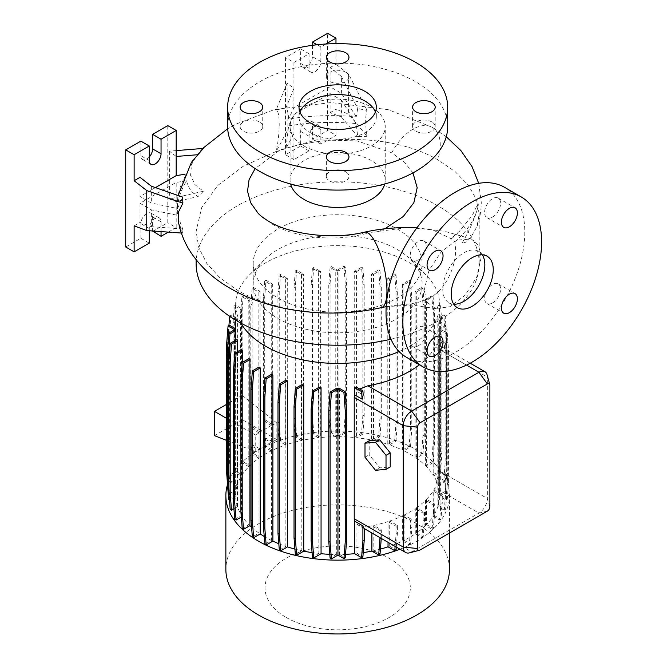 <?xml version="1.0" encoding="UTF-8"?>
<svg xmlns="http://www.w3.org/2000/svg" width="667" height="667" viewBox="0 0 667 667"><rect width="100%" height="100%" fill="white"/><g stroke="black" fill="none" stroke-linecap="round" stroke-linejoin="round"><path stroke-width="0.5" stroke-dasharray="3.33 2.5" d="M424.187 290.27L429.064 270.21L441.321 251.701L456.903 240.087L471.352 238.953L478.606 245.531L481.207 257.354L476.805 276.922L465.132 295.214L449.933 306.753L435.618 308.563L427.322 302.468L424.187 290.27M410.122 227.63L432.625 229.832L451.359 238.844L454.852 241.779L455.628 249.416C455.953 265.691 446.298 288.636 431.232 296.94C416.275 306.145 400.033 303.352 381.115 307.662C331.874 318.951 273.987 311.739 237.577 290.295L219.843 277.739L206.853 263.465L198.816 247.757L196.123 231.366L201.659 207.687L217.826 185.401L243.355 166.166L276.205 151.417C280.223 132.475 280.215 111.406 276.155 109.863L285.91 107.979C287.419 109.421 288.319 113.123 288.619 119.076A153.802 88.794 180 0 1 356.22 116.792L357.72 108.538L367.067 110.397C365.216 116.1 365.216 124.729 367.067 136.301L348.599 114.04L335.976 109.33L335.976 135.318L327.572 130.465L327.572 33.35M406.803 227.597L379.081 231.357L361.597 234.542A38.653 11.431 77.4 0 1 364.482 232.174M482.283 254.827A29.732 17.167 120 0 0 478.681 251.351A29.732 17.167 120 0 0 463.815 252.826A29.732 17.167 120 0 0 444.389 279.023A29.732 17.167 120 0 0 448.949 302.851A29.732 17.167 120 0 0 453.76 304.227M259.421 121.961A11.297 6.52 0 0 0 247.107 120.552A11.297 6.52 0 0 0 240.137 126.58A11.297 6.52 0 0 0 243.438 131.191A11.297 6.52 0 0 0 255.753 132.6A11.297 6.52 0 0 0 262.731 126.58A11.297 6.52 0 0 0 259.421 121.961M345.648 72.178A11.297 6.52 0 0 0 333.342 70.769A11.297 6.52 0 0 0 326.363 76.788A11.297 6.52 0 0 0 329.673 81.407A11.297 6.52 0 0 0 341.988 82.816A11.297 6.52 0 0 0 348.958 76.788A11.297 6.52 0 0 0 345.648 72.178M431.882 121.961A11.297 6.52 0 0 0 419.568 120.552A11.297 6.52 0 0 0 412.59 126.58A11.297 6.52 0 0 0 415.9 131.191A11.297 6.52 0 0 0 428.214 132.6A11.297 6.52 0 0 0 435.192 126.58A11.297 6.52 0 0 0 431.882 121.961M345.648 171.752A11.297 6.52 0 0 0 333.342 170.335A11.297 6.52 0 0 0 326.363 176.363A11.297 6.52 0 0 0 329.673 180.974A11.297 6.52 0 0 0 341.988 182.391A11.297 6.52 0 0 0 348.958 176.363A11.297 6.52 0 0 0 345.648 171.752M492.571 302.935A11.297 6.52 120 0 0 499.958 292.971A11.297 6.52 120 0 0 498.224 283.917A11.297 6.52 120 0 0 492.571 284.476A11.297 6.52 120 0 0 485.192 294.439A11.297 6.52 120 0 0 486.927 303.493A11.297 6.52 120 0 0 492.571 302.935M492.571 217.092A11.297 6.52 120 0 0 499.958 207.137A11.297 6.52 120 0 0 498.224 198.082A11.297 6.52 120 0 0 492.571 198.641A11.297 6.52 120 0 0 485.192 208.596A11.297 6.52 120 0 0 486.927 217.65A11.297 6.52 120 0 0 492.571 217.092M418.234 260.013A11.297 6.52 120 0 0 425.621 250.058A11.297 6.52 120 0 0 423.887 241.004A11.297 6.52 120 0 0 418.234 241.562A11.297 6.52 120 0 0 410.855 251.517A11.297 6.52 120 0 0 412.59 260.572A11.297 6.52 120 0 0 418.234 260.013M418.234 345.848A11.297 6.52 120 0 0 425.621 335.893A11.297 6.52 120 0 0 423.887 326.838A11.297 6.52 120 0 0 418.234 327.397A11.297 6.52 120 0 0 410.855 337.352A11.297 6.52 120 0 0 412.59 346.406A11.297 6.52 120 0 0 418.234 345.848M258.162 213.34L272.328 224.162C295.064 237.485 331.399 241.712 361.597 234.542M412.948 172.895L404.402 162.114L391.671 152.776L357.153 140.895L316.942 139.853L280.207 149.833L255.153 168.593M330.09 93.563L330.09 112.723L341.404 116.95L341.404 100.092L330.09 93.563L293.93 114.441L288.619 125.871L285.968 148.366C336.768 133.433 399.091 137.11 437.56 159.63L455.344 171.828L468.417 185.301L476.471 199.558L479.198 213.974L477.005 226.538L470.91 237.335L466.491 241.879L461.706 243.622C469.61 230.248 474.962 218.234 477.764 207.579C478.339 205.394 478.422 203.977 478.022 203.335L472.336 215.399L459.28 231.457L450.767 238.653M288.619 125.871A153.802 88.794 180 0 1 356.22 123.595L357.72 136.61L367.067 136.301M203.327 148.424L197.424 154.285L191.529 164.549L190.579 175.288L194.914 184.617L203.327 191.262L198.066 196.565C191.771 192.855 187.977 187.594 186.668 180.799A153.802 88.794 0 0 0 177.539 215.333L182.691 228.923L182.866 233.15L178.448 221.936M178.131 195.514L177.822 197.607A153.802 88.794 0 0 1 186.668 173.995L191.396 162.348M177.822 197.607A153.802 88.794 0 0 0 177.539 208.538L182.691 197.107M390.987 339.203A141.537 81.716 0 0 0 479.198 263.507A141.537 81.716 0 0 0 437.744 205.728A141.537 81.716 0 0 0 283.5 188.011A141.537 81.716 0 0 0 196.123 263.507M277.947 318.518A84.442 48.758 0 0 0 369.977 329.089A84.442 48.758 0 0 0 422.111 284.042A84.442 48.758 0 0 0 411.03 259.905A84.442 48.758 0 0 0 397.374 249.566A84.442 48.758 0 0 0 264.29 259.905A84.442 48.758 0 0 0 253.218 284.042A84.442 48.758 0 0 0 277.947 318.518M277.947 297.982A84.442 48.758 0 0 0 369.977 308.546A84.442 48.758 0 0 0 422.111 263.507A84.442 48.758 0 0 0 397.374 229.031A84.442 48.758 0 0 0 305.344 218.459A84.442 48.758 0 0 0 253.218 263.507A84.442 48.758 0 0 0 277.947 297.982M399.083 351.559A102.018 58.896 0 0 0 439.678 304.527A102.018 58.896 0 0 0 426.296 275.371A102.018 58.896 0 0 0 409.796 262.881A102.018 58.896 0 0 0 249.024 275.371A102.018 58.896 0 0 0 235.643 304.527A102.018 58.896 0 0 0 240.862 323.12M449.466 569.41A111.806 64.549 0 0 0 416.717 523.77A111.806 64.549 0 0 0 294.881 509.78A111.806 64.549 0 0 0 225.863 569.41M399.975 549.199A111.806 64.549 0 0 0 449.466 495.606A111.806 64.549 0 0 0 416.717 449.967A111.806 64.549 0 0 0 303.869 434.075A111.806 64.549 0 0 0 227.497 484.609M286.285 617.525A72.661 41.954 0 0 0 389.044 617.525A72.661 41.954 0 0 0 389.044 558.204A72.661 41.954 0 0 0 286.285 558.204A72.661 41.954 0 0 0 286.285 617.525M384.734 183.992A47.574 27.464 0 0 0 385.234 179.99A47.574 27.464 0 0 0 371.302 160.564A47.574 27.464 0 0 0 319.46 154.611A47.574 27.464 0 0 0 290.087 179.99A47.574 27.464 0 0 0 290.595 183.992M386.401 228.006L378.447 231.624M304.019 145.998A47.574 27.464 0 0 0 355.87 151.951A47.574 27.464 0 0 0 385.234 126.58A47.574 27.464 0 0 0 371.302 107.154A47.574 27.464 0 0 0 319.46 101.201A47.574 27.464 0 0 0 290.087 126.58A47.574 27.464 0 0 0 304.019 145.998M447.682 126.58A110.022 63.515 0 0 0 415.458 81.666A110.022 63.515 0 0 0 295.556 67.892A110.022 63.515 0 0 0 227.647 126.58M299.933 112.006A38.653 22.319 0 0 0 299.008 116.867A38.653 22.319 0 0 0 310.33 132.65A38.653 22.319 0 0 0 352.451 137.485A38.653 22.319 0 0 0 376.313 116.867A38.653 22.319 0 0 0 375.388 112.006M312.431 45.331L312.431 56.653A8.329 4.811 -60 0 1 306.545 66.85A8.329 4.811 -60 0 1 302.384 67.267A8.329 4.811 -60 0 1 300.659 63.457L300.659 48.891L285.518 57.629L285.518 154.744L300.659 145.998L300.659 131.432A8.329 4.811 -60 0 1 304.294 123.053A8.329 4.811 -60 0 1 310.705 120.827A8.329 4.811 -60 0 1 312.431 124.637L312.431 139.203L327.572 130.465M325.946 43.997L320.844 46.948L320.844 61.514A8.329 4.811 -60 0 1 314.957 71.711A8.329 4.811 -60 0 1 310.789 72.119A8.329 4.811 -60 0 1 309.071 68.309L309.071 53.744L293.93 62.481L285.518 57.629M149.275 156.995A8.329 4.811 -60 0 1 146.748 159.113A8.329 4.811 -60 0 1 142.588 159.521A8.329 4.811 -60 0 1 140.862 155.711L140.862 141.146M406.345 357.22A98.124 56.653 120 0 0 455.403 352.368A98.124 56.653 120 0 0 519.51 265.9A98.124 56.653 120 0 0 504.469 187.269M415.107 457.262L421.652 453.485L422.97 435.284L422.97 304.102L421.652 287.419L415.107 291.204L415.107 457.262A102.018 58.896 0 0 0 409.796 453.96A102.018 58.896 0 0 0 403.885 450.8L410.48 446.99L409.154 446.231L410.48 428.031L410.48 296.84L409.154 280.165L402.443 284.042A102.018 58.896 180 0 1 403.885 284.742L403.885 450.8M264.232 536.493A102.018 58.896 0 0 0 265.524 537.252A102.018 58.896 0 0 0 271.444 540.412L264.841 544.222M271.444 374.345L271.444 540.412M278.814 543.722A102.018 58.896 0 0 0 285.851 546.348L279.323 550.117M285.851 380.282L285.851 546.348M294.922 549.091A102.018 58.896 0 0 0 301.809 550.75L295.348 554.477M301.809 384.684L301.809 550.75M312.081 552.626A102.018 58.896 0 0 0 318.818 553.493L312.439 557.17M318.818 387.427L318.818 553.493M329.781 554.327A102.018 58.896 0 0 0 336.351 554.502L330.082 558.121M336.351 388.436L336.351 554.502M339.553 388.436L339.553 554.494A102.018 58.896 0 0 0 345.514 554.327M356.928 387.385L356.928 391.412L363.198 395.031M359.78 389.028L356.928 391.412M438.319 339.128L438.319 348.116L446.298 352.726L445.614 343.338L438.319 339.128A102.018 58.896 180 0 1 437.919 340.42L437.919 344.872C437.394 343.705 436.46 344.397 435.117 346.965A102.018 58.896 180 0 1 419.418 364.774M446.298 352.726L444.631 348.741L437.552 344.347L470.21 363.207M438.319 470.952L438.319 505.194L445.614 509.405L446.94 492.73L446.94 475.93L438.319 470.952L438.319 348.116M438.319 505.194A102.018 58.896 0 0 0 439.67 496.365L445.94 499.983L447.257 499.216L448.583 482.541L448.583 351.359L447.257 333.158L440.704 329.373L440.704 495.439L446.673 491.996L445.348 491.229L446.673 473.028L446.673 341.846L445.348 325.163L439.661 328.447A102.018 58.896 180 0 1 439.678 329.54A102.018 58.896 180 0 1 439.67 330.298L439.67 496.365M439.661 328.447L439.661 494.514A102.018 58.896 0 0 0 438.244 485.776L445.131 481.799L443.813 481.04L445.131 462.84L445.131 331.649L443.813 314.974L437.844 318.426A102.018 58.896 180 0 1 438.244 319.71L438.244 485.776M437.844 318.426L437.844 484.484A102.018 58.896 0 0 0 433.767 475.846L440.562 471.919L439.245 471.152L440.562 452.951L440.562 321.769L439.245 305.094L433.058 308.663A102.018 58.896 180 0 1 433.767 309.78L433.767 475.846M433.058 308.663L433.058 474.729A102.018 58.896 0 0 0 426.371 466.525L433.1 462.64L431.782 461.881L433.1 443.68L433.1 312.49L431.782 295.815L425.404 299.5A102.018 58.896 180 0 1 426.371 300.458L426.371 466.525M425.404 299.5L425.404 465.558A102.018 58.896 0 0 0 416.308 458.096L422.97 454.252L421.652 453.485M415.107 291.204A102.018 58.896 180 0 1 416.308 292.029L416.308 458.096M369.201 440.77L369.201 454.786L379.715 467.867L390.228 466.925M364.215 528.381L356.928 524.17L356.928 553.443A102.018 58.896 0 0 0 363.232 552.626M356.928 553.443L362.89 556.895M339.553 554.494L345.239 557.779M251.584 527.213A102.018 58.896 0 0 0 259.013 533.116L252.351 536.968M242.271 362.481L242.271 516.483A102.018 58.896 0 0 0 248.949 524.687L242.221 528.572M242.271 516.483L241.312 517.042M237.477 351.659L237.477 506.728A102.018 58.896 0 0 0 241.562 515.366L234.759 519.293M237.477 506.728L233.925 508.779M235.659 340.187L235.659 496.698A102.018 58.896 0 0 0 237.077 505.436L230.19 509.413M235.659 496.698L229.973 499.983L228.873 486.06M229.415 499.666L229.973 499.983M229.656 316.316L229.706 315.741L237.002 319.96L237.002 486.018A102.018 58.896 0 0 0 235.651 494.847L229.39 491.229L228.064 491.996L234.617 495.773L228.656 499.224M237.002 486.018L229.706 481.807L228.381 463.607L228.381 332.416L228.939 325.429M241.446 476.021L234.375 471.936L233.05 453.735L233.05 322.553L234.375 305.878L241.446 309.963L241.446 476.021A102.018 58.896 0 0 0 237.402 484.726L231.024 481.049L229.706 481.807M248.816 466.658L241.929 462.69L240.604 444.489L240.604 313.298L241.929 296.623L248.816 300.6L248.816 466.658A102.018 58.896 0 0 0 242.154 474.904L235.693 471.177L234.375 471.936M226.747 440.453L255.744 451.809L258.854 449.558L258.854 458.204A102.018 58.896 0 0 0 249.783 465.699L243.247 461.923L241.929 462.69M258.854 458.204L252.143 454.327L251.542 446.073L258.854 449.558M260.055 457.379L260.055 448.741L271.252 442.263L271.252 450.892A102.018 58.896 0 0 0 260.055 457.379L253.46 453.568L252.143 454.327M271.252 450.892L264.707 447.115L264.107 438.861L271.252 442.263M285.618 444.947L279.24 441.271L277.922 423.07L277.922 291.879L279.24 275.204L285.618 278.889L285.618 444.947A102.018 58.896 0 0 0 272.686 450.2L266.025 446.356L264.707 447.115M301.501 440.528L295.314 436.96L293.989 418.759L293.989 287.569L295.314 270.894L301.501 274.471L301.501 440.528A102.018 58.896 0 0 0 287.285 444.389L280.565 440.503L279.24 441.271M318.401 437.769L312.431 434.317L311.105 416.116L311.105 284.934L312.431 268.259L318.401 271.702L318.401 437.769A102.018 58.896 0 0 0 303.435 440.12L296.632 436.193L295.314 436.96M335.768 436.718L330.082 433.433L328.756 415.233L328.756 284.042L330.082 267.367L335.768 270.652L335.768 436.718A102.018 58.896 0 0 0 320.635 437.535L313.748 433.558L312.431 434.317M354.26 437.494L361.564 433.275L362.881 415.074L362.881 283.892L361.564 267.217L354.26 271.427L354.26 437.494A102.018 58.896 0 0 0 338.978 436.71L345.239 433.091L346.565 414.891L346.565 283.708L345.239 267.033L343.922 266.266L337.369 270.052L337.369 436.118L331.399 432.675L330.082 433.433M337.369 436.118L343.922 432.333L345.239 414.132L345.239 282.941L343.922 266.266M345.239 433.091L343.922 432.333M371.577 440.062L378.656 435.976L379.973 417.775L379.973 286.585L378.656 269.91L371.577 273.995L371.577 440.062A102.018 58.896 0 0 0 356.512 437.719L362.881 434.042L361.564 433.275M387.794 444.314L394.681 440.337L396.006 422.136L396.006 290.945L394.681 274.27L387.794 278.247L387.794 444.314A102.018 58.896 0 0 0 373.512 440.462L379.973 436.735L378.656 435.976M402.443 284.042L402.443 450.108A102.018 58.896 0 0 0 389.47 444.872L395.998 441.095L394.681 440.337M402.443 450.108L409.154 446.231M425.404 465.558L431.782 461.881M433.058 474.729L439.245 471.152M437.844 484.484L443.813 481.04M439.661 494.514L445.348 491.229M440.704 495.439L447.257 499.216M395.106 546.39L396.081 534.034L397.407 533.267L397.407 525.463L389.703 521.019L389.703 546.265A102.018 58.896 0 0 0 402.635 541.012L409.296 544.856L410.622 528.181L411.939 527.422L411.939 519.61L404.069 515.066L404.069 540.32A102.018 58.896 0 0 0 415.266 533.842L421.861 537.644L423.186 520.969L424.504 520.21L424.504 512.398L416.466 507.762L416.466 533.008A102.018 58.896 0 0 0 425.546 525.521L432.074 529.29L433.4 512.615L434.717 511.847L434.717 504.044L426.513 499.3L426.513 524.554A102.018 58.896 0 0 0 433.166 516.308L439.628 520.035L440.954 503.36L442.271 502.601L442.271 494.789L433.875 489.937L433.875 515.191A102.018 58.896 0 0 0 437.919 506.486L444.297 510.172L445.614 509.405M433.875 515.191L440.954 519.276L442.271 502.601M439.628 520.035L440.954 519.276M426.513 524.554L433.4 528.522L434.717 511.847M432.074 529.29L433.4 528.522M416.466 533.008L423.186 536.885L424.504 520.21M421.861 537.644L423.186 536.885M404.069 540.32L410.622 544.097L411.939 527.422M409.296 544.856L410.622 544.097M389.703 546.265L396.081 549.95M380.59 538.011L381.332 537.577L381.332 529.765L373.82 525.429L373.82 550.684A102.018 58.896 0 0 0 380.423 549.083M373.82 550.684L380.015 554.252M381.332 529.765L380.015 530.532L371.894 525.838L371.894 532.991M373.82 525.429A102.018 58.896 0 0 0 388.036 521.577L388.036 542.304M397.407 525.463L396.081 526.221L388.036 521.577M389.703 521.019A102.018 58.896 0 0 0 402.635 515.766L402.635 541.012M411.939 519.61L410.622 520.377L402.635 515.766M404.069 515.066A102.018 58.896 0 0 0 415.266 508.587L415.266 533.842M424.504 512.398L423.186 513.165L415.266 508.587M416.466 507.762A102.018 58.896 0 0 0 425.546 500.267L425.546 525.521M434.717 504.044L433.4 504.802L425.546 500.267M426.513 499.3A102.018 58.896 0 0 0 433.166 491.054L433.166 516.308M442.271 494.789L440.954 495.548L433.166 491.054M433.875 489.937A102.018 58.896 0 0 0 435.117 487.777L437.919 476.797L437.919 506.486M487.068 374.737A11.898 6.87 -60 0 1 487.36 377.13L487.36 498.516A11.898 6.87 -60 0 1 478.956 513.09L411.672 551.934A11.898 6.87 -60 0 1 409.446 552.868M356.928 524.17L358.379 525.187L367.834 526.622A102.018 58.896 0 0 0 371.894 525.838M387.794 278.247A102.018 58.896 180 0 1 389.47 278.806L389.47 444.872M371.577 273.995A102.018 58.896 180 0 1 373.512 274.404L373.512 440.462M354.26 271.427A102.018 58.896 180 0 1 356.512 271.661L356.512 437.719M335.768 270.652A102.018 58.896 180 0 1 338.978 270.652L338.978 436.71M318.401 271.702A102.018 58.896 180 0 1 320.635 271.469L320.635 437.535M301.501 274.471A102.018 58.896 180 0 1 303.435 274.062L303.435 440.12M285.618 278.889A102.018 58.896 180 0 1 287.285 278.322L287.285 444.389M271.252 284.834L271.252 425.538L263.382 420.202L263.382 297.732L264.707 281.049L271.252 284.834A102.018 58.896 180 0 1 272.686 284.134L272.686 424.854L276.855 423.02L276.855 439.62L272.686 441.554L272.686 450.2M258.854 292.138L258.854 432.866L250.817 427.414L250.817 304.944L252.143 288.269L258.854 292.138A102.018 58.896 180 0 1 260.055 291.312L260.055 432.024L271.252 425.538M255.744 451.809L255.744 435.201L258.854 432.866M248.816 300.6A102.018 58.896 180 0 1 249.783 299.633L249.783 465.699M241.446 309.963A102.018 58.896 180 0 1 242.154 308.846L242.154 474.904M237.002 319.96A102.018 58.896 180 0 1 237.402 318.659L237.402 484.726M235.643 329.54A102.018 58.896 180 0 1 235.651 328.789L235.651 494.847M237.077 339.37L237.077 505.436M241.562 349.308L241.562 515.366M248.949 358.629L248.949 524.687M259.013 367.058L259.013 533.116M446.94 475.93A11.898 6.87 -60 0 1 445.623 481.232L437.919 476.797M186.668 180.799L176.188 182.416L140.02 203.293L140.02 222.461L151.334 226.688L151.334 209.83L177.539 215.333M140.02 203.293L151.334 209.83M140.02 177.33L140.02 196.498L151.334 203.026L177.539 208.538M151.334 186.168L151.334 203.026M152.635 231.457L167.776 222.72L167.776 125.604M125.721 246.998L140.862 238.261L140.862 223.687A8.329 4.811 -60 0 1 144.497 215.308A8.329 4.811 -60 0 1 150.917 213.081A8.329 4.811 -60 0 1 152.635 216.892L152.635 230.999M168.326 232.116L176.188 227.572L167.776 222.72M149.275 230.757L149.275 228.548A8.329 4.811 -60 0 1 152.91 220.168A8.329 4.811 -60 0 1 159.321 217.934A8.329 4.811 -60 0 1 161.047 221.744L161.047 231.599M149.275 243.113L140.862 238.261M176.188 150.6L169.385 151.142L176.188 156.453M169.385 151.142L169.385 199.041L176.188 201.584L198.066 196.565M176.188 227.572L176.188 182.416M155.436 187.594L140.02 196.498M186.668 173.995L184.659 174.312M134.134 225.863L140.02 222.461M203.327 191.262L169.385 199.041M182.691 228.923L151.334 226.688M181.357 233.041L182.866 233.15M276.205 151.567L285.968 148.549L293.93 133.608L287.127 131.065L276.205 151.417M341.404 93.288L341.404 76.43L330.09 67.592L330.09 86.76L341.404 93.288L356.22 116.792M320.844 46.948L317.058 44.764M367.067 110.397L348.599 74.045L335.976 64.199L335.976 43.647M348.599 74.045L348.599 114.04M293.93 114.441L293.93 159.596L309.071 150.859L309.071 136.293A8.329 4.811 -60 0 1 312.698 127.914A8.329 4.811 -60 0 1 319.118 125.679A8.329 4.811 -60 0 1 320.844 129.49L320.844 144.055L335.976 135.318M320.844 144.055L312.431 139.203M309.071 150.859L300.659 145.998M293.93 159.596L285.518 154.744M309.071 53.744L300.659 48.891M330.09 112.723L335.976 109.33M341.404 100.092L356.22 123.595M330.09 86.76L293.93 107.637L288.619 119.076M293.93 62.481L293.93 107.637M330.09 67.592L335.976 64.199M285.91 107.979L293.93 88.478L287.127 83.167L287.127 131.065M287.127 83.167L276.155 109.863M341.404 116.95L357.72 136.61M341.404 76.43L357.72 108.538M440.562 471.919L441.887 453.718L441.887 322.528L440.562 305.853L433.767 309.78M441.887 453.718L440.562 452.951M441.887 322.528L440.562 321.769M440.562 305.853L439.245 305.094M395.998 441.095L397.324 422.895L397.324 291.712L395.998 275.037L389.47 278.806M397.324 422.895L396.006 422.136M397.324 291.712L396.006 290.945M395.998 275.037L394.681 274.27M410.622 528.181L410.622 520.377M345.239 267.033L338.978 270.652M331.399 432.675L330.082 414.465L328.756 415.233M330.082 414.465L330.082 283.283L328.756 284.042M330.082 283.283L331.399 266.608L330.082 267.367M331.399 266.608L337.369 270.052M346.565 414.891L345.239 414.132M346.565 283.708L345.239 282.941M255.744 435.201L226.747 418.459M276.855 439.62L242.204 419.618L242.204 395.339L276.855 423.02M263.382 420.202L264.707 419.443L264.707 296.965L266.025 280.29L272.686 284.134M264.707 419.443L272.686 424.854M272.686 441.554L265.424 438.094L264.107 438.861M266.025 446.356L265.424 438.094M250.817 427.414L252.143 426.647L252.143 304.177L253.46 287.502L260.055 291.312M252.143 426.647L260.055 432.024M260.055 448.741L252.86 445.314L251.542 446.073M253.46 453.568L252.86 445.314M264.707 296.965L263.382 297.732M266.025 280.29L264.707 281.049M242.204 419.618L214.449 435.643M242.204 395.339L226.747 404.269M252.143 304.177L250.817 304.944M253.46 287.502L252.143 288.269M231.024 481.049L229.706 462.848L229.706 331.657L231.024 314.982L237.402 318.659M229.706 462.848L228.381 463.607M229.706 331.657L228.381 332.416M231.024 314.982L229.706 315.741M433.4 512.615L433.4 504.802M433.1 462.64L434.425 444.439L434.425 313.257L433.1 296.573L426.371 300.458M434.425 444.439L433.1 443.68M434.425 313.257L433.1 312.49M433.1 296.573L431.782 295.815M379.973 436.735L381.299 418.534L381.299 287.352L379.973 270.669L373.512 274.404M381.299 418.534L379.973 417.775M381.299 287.352L379.973 286.585M379.973 270.669L378.656 269.91M313.748 433.558L312.431 415.358L312.431 284.167L313.748 267.492L320.635 271.469M312.431 415.358L311.105 416.116M312.431 284.167L311.105 284.934M313.748 267.492L312.431 268.259M444.297 510.172L445.623 493.488L445.623 481.232M445.623 493.488L446.94 492.73M444.631 348.741L444.297 344.105L437.919 340.42M444.297 344.105L445.614 343.338M229.39 491.229L228.064 473.028L228.064 341.846L229.39 325.171M234.617 495.773L234.617 329.715M227.914 489.895L227.33 481.874M228.064 473.028L226.747 473.795M228.064 341.846L226.747 342.605M396.081 534.034L396.081 526.221M396.306 547.082L397.407 533.267M445.94 499.983L447.257 483.308L447.257 352.118L445.94 333.917L439.67 330.298M446.673 491.996L447.991 473.787L446.673 473.028M447.991 473.787L447.991 342.605L446.673 341.846M447.991 342.605L446.673 325.93L445.348 325.163M445.94 333.917L447.257 333.158M446.673 325.93L440.704 329.373M447.257 483.308L448.583 482.541M447.257 352.118L448.583 351.359M422.97 454.252L424.295 436.043L424.295 304.861L422.97 288.186L416.308 292.029M424.295 436.043L422.97 435.284M424.295 304.861L422.97 304.102M422.97 288.186L421.652 287.419M362.881 434.042L364.207 415.841L364.207 284.651L362.881 267.976L356.512 271.661M364.207 415.841L362.881 415.074M364.207 284.651L362.881 283.892M362.881 267.976L361.564 267.217M296.632 436.193L295.314 417.992L295.314 286.81L296.632 270.135L303.435 274.062M295.314 417.992L293.989 418.759M295.314 286.81L293.989 287.569M296.632 270.135L295.314 270.894M243.247 461.923L241.929 443.722L241.929 312.54L243.247 295.865L249.783 299.633M241.929 443.722L240.604 444.489M241.929 312.54L240.604 313.298M243.247 295.865L241.929 296.623M423.186 520.969L423.186 513.165M445.131 481.799L446.456 463.598L446.456 332.416L445.131 315.741L438.244 319.71M446.456 463.598L445.131 462.84M446.456 332.416L445.131 331.649M445.131 315.741L443.813 314.974M410.48 446.99L411.797 428.789L411.797 297.607L410.48 280.932L403.885 284.742M411.797 428.789L410.48 428.031M411.797 297.607L410.48 296.84M410.48 280.932L409.154 280.165M440.954 503.36L440.954 495.548M280.565 440.503L279.24 422.303L279.24 291.12L280.565 274.445L287.285 278.322M279.24 422.303L277.922 423.07M279.24 291.12L277.922 291.879M280.565 274.445L279.24 275.204M235.693 471.177L234.375 452.976L234.375 321.786L235.693 305.111L242.154 308.846M234.375 452.976L233.05 453.735M234.375 321.786L233.05 322.553M235.693 305.111L234.375 305.878M380.015 537.677L380.015 530.532M381.266 538.402L381.332 537.577M375.504 470.293L379.715 467.867M364.999 457.212L369.201 454.786M454.852 241.779A141.537 81.716 0 0 0 477.764 207.579M391.771 152.835A38.653 22.353 -59.9 0 1 392.571 151.317A38.653 22.353 -59.9 0 1 394.539 147.924A38.653 22.353 -59.9 0 1 396.59 144.797A38.653 22.353 -59.9 0 1 398.758 141.879A38.653 22.353 -59.9 0 1 401.234 138.936A38.653 22.353 -59.9 0 1 403.627 136.418A38.653 22.353 -59.9 0 1 406.286 133.95A38.653 22.353 -59.9 0 1 408.813 131.916A38.653 22.353 -59.9 0 1 432.266 127.339A38.653 22.353 -59.9 0 1 440.27 145.031A38.653 22.353 -59.9 0 1 437.735 159.73M309.071 68.309L300.659 63.457M149.275 160.564L140.862 155.711M487.36 511.139L478.956 513.09L435.117 487.777M420.085 549.983L411.672 551.934L367.834 526.622M466.525 365.099L435.117 346.965M489.886 385.384L487.36 377.13L438.327 348.816M489.886 506.778L487.36 498.516L438.327 470.21M161.047 221.744L152.635 216.892M149.275 228.548L140.862 223.687M320.844 61.514L312.431 56.653M320.844 129.49L312.431 124.637M309.071 136.293L300.659 131.432M451.359 238.844A138.586 80.015 0 0 0 459.28 231.457M471.352 238.953L444.989 231.391L416.867 227.864M478.681 251.351L487.093 256.203M240.137 126.58L240.137 107.154M326.363 76.788L326.363 57.37M412.59 126.58L412.59 107.154M326.363 176.363L326.363 156.937M498.224 283.917L515.041 293.63M498.224 198.082L515.041 207.796M423.887 241.004L440.704 250.709M423.887 326.838L440.704 336.552M446.256 136.752L432.074 127.23L388.311 109.671L331.049 102.543L274.429 109.563L236.035 124.062L227.705 128.739M202.635 148.474L197.424 154.285M479.198 263.507L479.198 213.974M478.723 183.325L481.257 202.268C481.249 210.589 479.831 218.676 477.005 226.538M422.111 284.042L422.111 263.507M411.03 259.905L426.296 275.371M449.466 533.025L449.466 495.606M385.234 179.99L385.234 126.58M299.008 116.867L299.008 107.154M310.789 72.119L302.384 67.267M151 164.374L142.588 159.521M439.678 329.54L439.678 304.527M235.643 320.152L235.643 304.527M364.215 528.556L358.379 525.187M159.321 217.934L150.917 213.081M319.118 125.679L310.705 120.827M376.313 116.867L376.313 107.154M290.087 179.99L290.087 126.58M264.29 259.905L249.024 275.371M253.218 284.042L253.218 263.507M384.817 228.798L379.081 231.357M196.123 259.73L196.123 231.366M435.618 308.563L411.381 305.002L386.185 306.653M412.59 346.406L429.406 356.12M412.59 260.572L429.406 270.285M486.927 217.65L503.743 227.364M486.927 303.493L503.743 313.198M348.958 176.363L348.958 156.937M435.192 126.58L435.192 107.154M348.958 76.788L348.958 57.37M262.731 126.58L262.731 107.154M448.949 302.851L457.362 307.704"/><path stroke-width="1" d="M416.867 227.864L406.803 227.597C392.321 227.589 378.222 229.115 364.482 232.174A38.653 11.431 77.4 0 1 379.173 250.875A38.653 11.431 77.4 0 1 386.943 290.695A38.653 11.431 77.4 0 1 381.407 307.612C330.565 319.143 271.169 312.214 230.265 288.377C213.915 279.081 200.842 267.2 191.054 252.735C184.776 243.272 180.574 233.008 178.448 221.936L178.614 211.789L182.866 203.185L182.691 197.107L151.334 186.168L140.02 177.33L134.134 180.732L146.748 190.579L146.748 230.574L181.357 233.041M472.228 306.236A29.732 17.167 120 0 0 491.654 280.032A29.732 17.167 120 0 0 487.093 256.203A29.732 17.167 120 0 0 472.228 257.679A29.732 17.167 120 0 0 452.801 283.884A29.732 17.167 120 0 0 457.362 307.704A29.732 17.167 120 0 0 472.228 306.236M453.76 304.227A29.732 17.167 120 0 0 463.815 301.376A29.732 17.167 120 0 0 482.283 254.827M259.421 102.543A11.297 6.52 0 0 0 247.107 101.126A11.297 6.52 0 0 0 240.137 107.154A11.297 6.52 0 0 0 243.438 111.764A11.297 6.52 0 0 0 255.753 113.182A11.297 6.52 0 0 0 262.731 107.154A11.297 6.52 0 0 0 259.421 102.543M345.648 52.76A11.297 6.52 0 0 0 333.342 51.342A11.297 6.52 0 0 0 326.363 57.37A11.297 6.52 0 0 0 329.673 61.981A11.297 6.52 0 0 0 341.988 63.398A11.297 6.52 0 0 0 348.958 57.37A11.297 6.52 0 0 0 345.648 52.76M431.882 102.543A11.297 6.52 0 0 0 419.568 101.126A11.297 6.52 0 0 0 412.59 107.154A11.297 6.52 0 0 0 415.9 111.764A11.297 6.52 0 0 0 428.214 113.182A11.297 6.52 0 0 0 435.192 107.154A11.297 6.52 0 0 0 431.882 102.543M345.648 152.326A11.297 6.52 0 0 0 333.342 150.909A11.297 6.52 0 0 0 326.363 156.937A11.297 6.52 0 0 0 329.673 161.547A11.297 6.52 0 0 0 341.988 162.965A11.297 6.52 0 0 0 348.958 156.937A11.297 6.52 0 0 0 345.648 152.326M509.396 312.64A11.297 6.52 120 0 0 516.775 302.685A11.297 6.52 120 0 0 515.041 293.63A11.297 6.52 120 0 0 509.396 294.189A11.297 6.52 120 0 0 502.009 304.144A11.297 6.52 120 0 0 503.743 313.198A11.297 6.52 120 0 0 509.396 312.64M509.396 226.805A11.297 6.52 120 0 0 516.775 216.85A11.297 6.52 120 0 0 515.041 207.796A11.297 6.52 120 0 0 509.396 208.354A11.297 6.52 120 0 0 502.009 218.309A11.297 6.52 120 0 0 503.743 227.364A11.297 6.52 120 0 0 509.396 226.805M435.059 269.726A11.297 6.52 120 0 0 442.438 259.763A11.297 6.52 120 0 0 440.704 250.709A11.297 6.52 120 0 0 435.059 251.276A11.297 6.52 120 0 0 427.672 261.231A11.297 6.52 120 0 0 429.406 270.285A11.297 6.52 120 0 0 435.059 269.726M435.059 355.561A11.297 6.52 120 0 0 442.438 345.606A11.297 6.52 120 0 0 440.704 336.552A11.297 6.52 120 0 0 435.059 337.11A11.297 6.52 120 0 0 427.672 347.065A11.297 6.52 120 0 0 429.406 356.12A11.297 6.52 120 0 0 435.059 355.561M255.153 168.593L249.074 179.665L247.524 191.246L250.609 202.693L258.162 213.34C260.438 215.816 264.024 218.509 268.918 221.427C289.678 234.242 332.283 240.062 364.482 232.174M176.188 150.6L203.327 148.424L191.396 162.348L178.131 195.514M196.123 259.73L196.123 263.507A141.537 81.716 0 0 0 237.577 321.286A141.537 81.716 0 0 0 390.987 339.203M240.862 323.12A102.018 58.896 0 0 0 265.524 346.181A102.018 58.896 0 0 0 399.083 351.559M227.497 484.609A111.806 64.549 0 0 0 225.863 495.606L225.863 569.41A111.806 64.549 0 0 0 258.604 615.057A111.806 64.549 0 0 0 380.448 629.048A111.806 64.549 0 0 0 449.466 569.41L449.466 533.025M225.863 495.606A111.806 64.549 0 0 0 258.604 541.245A111.806 64.549 0 0 0 399.975 549.199M290.595 183.992A47.574 27.464 0 0 0 304.019 199.408A47.574 27.464 0 0 0 352.61 206.061A47.574 27.464 0 0 0 384.734 183.992M412.948 172.895L417.183 187.71L413.857 202.693L403.277 216.525L384.817 228.798M227.647 107.154L227.647 126.58A110.022 63.515 0 0 0 259.872 171.494A110.022 63.515 0 0 0 379.765 185.259A110.022 63.515 0 0 0 447.682 126.58L447.682 107.154A110.022 63.515 0 0 0 415.458 62.239A110.022 63.515 0 0 0 295.556 48.474A110.022 63.515 0 0 0 227.647 107.154A110.022 63.515 0 0 0 259.872 152.068A110.022 63.515 0 0 0 379.765 165.841A110.022 63.515 0 0 0 447.682 107.154M364.999 91.371A38.653 22.319 0 0 0 322.87 86.535A38.653 22.319 0 0 0 299.008 107.154A38.653 22.319 0 0 0 310.33 122.936A38.653 22.319 0 0 0 352.451 127.772A38.653 22.319 0 0 0 376.313 107.154A38.653 22.319 0 0 0 364.999 91.371M375.388 112.006A38.653 22.319 0 0 0 364.999 101.084A38.653 22.319 0 0 0 326.863 95.439A38.653 22.319 0 0 0 299.933 112.006M184.659 174.312L176.188 175.621L176.188 130.465L161.047 139.203L161.047 153.769A8.329 4.811 -60 0 1 155.161 163.965A8.329 4.811 -60 0 1 151 164.374A8.329 4.811 -60 0 1 149.275 160.564L149.275 145.998L134.134 154.736L134.134 180.732M521.286 196.982L504.469 187.269A98.124 56.653 120 0 0 455.403 192.129A98.124 56.653 120 0 0 391.304 278.598A98.124 56.653 120 0 0 406.345 357.22L423.161 366.933A98.124 56.653 120 0 0 472.228 362.073A98.124 56.653 120 0 0 536.326 275.604A98.124 56.653 120 0 0 521.286 196.982A98.124 56.653 120 0 0 472.228 201.834A98.124 56.653 120 0 0 408.121 288.302A98.124 56.653 120 0 0 423.161 366.933M272.878 375.046A102.018 58.896 180 0 1 271.444 374.345L264.841 378.156L266.166 378.914L272.878 375.046L272.878 541.104A102.018 58.896 0 0 0 278.814 543.722M287.527 380.84A102.018 58.896 180 0 1 285.851 380.282L279.323 384.05L280.64 384.817L287.527 380.84L287.527 546.907A102.018 58.896 0 0 0 294.922 549.091M303.743 385.092A102.018 58.896 180 0 1 301.809 384.684L295.348 388.411L296.673 389.178L303.743 385.092L303.743 551.159A102.018 58.896 0 0 0 312.081 552.626M321.06 387.66A102.018 58.896 180 0 1 318.818 387.427L312.439 391.112L313.765 391.871L321.06 387.66L321.06 553.718A102.018 58.896 0 0 0 329.781 554.327M339.553 388.436A102.018 58.896 180 0 1 336.351 388.436L330.082 392.054L331.399 392.821L337.952 389.036L337.952 555.094L343.922 558.546L345.239 557.779L346.565 541.104L346.565 409.922L345.239 391.721L339.553 388.436M345.514 554.327A102.018 58.896 0 0 0 354.686 553.677L361.572 557.654L362.89 556.895L364.215 540.22L364.215 528.381A11.898 6.87 -60 0 1 362.898 525.904L354.686 521.169L354.686 553.677M354.686 394.881L362.123 399.174L363.198 395.031L362.89 390.829L356.928 387.385A102.018 58.896 180 0 1 354.686 387.619L354.227 397.374L354.227 518.759L354.686 521.169M419.418 364.774A102.018 58.896 180 0 1 367.834 385.809L359.78 389.028M419.418 550.267L409.446 552.868A11.898 6.87 -60 0 1 405.728 552.518A11.898 6.87 -60 0 1 403.26 547.073L403.26 425.688A11.898 6.87 -60 0 1 411.672 411.114L478.956 372.269A11.898 6.87 -60 0 1 484.901 371.686A11.898 6.87 -60 0 1 487.068 374.737L489.795 384.667A3.568 2.059 120 0 0 487.36 383.925L420.085 422.77A3.568 2.059 120 0 0 417.559 427.138L417.559 548.532A3.568 2.059 120 0 0 419.418 550.267A3.568 2.059 120 0 0 420.085 549.983L487.36 511.139A3.568 2.059 120 0 0 489.886 506.778L489.886 385.384A3.568 2.059 120 0 0 489.795 384.667M379.715 439.828L369.201 440.77L364.999 443.196L364.999 457.212L375.504 470.293L386.018 469.351L390.228 466.925L390.228 452.91L379.715 439.828L375.504 442.254L364.999 443.196M363.232 552.626A102.018 58.896 0 0 0 371.894 551.092L378.689 555.019L380.015 554.252L381.266 538.402M337.952 555.094L331.399 558.879L330.082 542.204L330.082 411.022L331.399 392.821M330.082 392.054L328.764 410.255L328.764 541.446L330.082 558.121L331.399 558.879M321.06 553.718L313.765 557.937L312.439 541.262L312.439 410.072L313.765 391.871M312.439 391.112L311.122 409.313L311.122 540.495L312.439 557.17L313.765 557.937M303.743 551.159L296.673 555.236L295.348 538.561L295.348 407.379L296.673 389.178M295.348 388.411L294.03 406.612L294.03 537.802L295.348 554.477L296.673 555.236M287.527 546.907L280.64 550.875L279.323 534.2L279.323 403.018L280.64 384.817M279.323 384.05L277.997 402.251L277.997 533.442L279.323 550.117L280.64 550.875M272.878 541.104L266.166 544.981L264.841 528.306L264.841 397.123L266.166 378.914M264.841 378.156L263.523 396.356L263.523 527.547L264.841 544.222L266.166 544.981M260.222 533.95L253.677 537.727L252.351 521.052L252.351 389.862L253.677 371.661L260.222 367.884L260.222 533.95A102.018 58.896 0 0 0 264.232 536.493M260.222 367.884A102.018 58.896 180 0 1 259.013 367.058L252.351 370.902L251.034 389.103L251.034 520.293L252.351 536.968L253.677 537.727M249.917 525.654L243.547 529.331L242.221 512.656L242.221 381.474L243.547 363.273L249.917 359.588L249.917 525.654A102.018 58.896 0 0 0 251.584 527.213M249.917 359.588A102.018 58.896 180 0 1 248.949 358.629L242.221 362.506L240.904 380.707L240.904 511.897L242.221 528.572L243.547 529.331M241.312 517.042L236.085 520.06L234.759 503.385L234.759 372.194L236.085 353.994L242.271 350.417A102.018 58.896 180 0 1 241.562 349.308L234.759 353.235L236.085 353.994M234.759 353.235L233.442 371.436L233.442 502.618L234.759 519.293L236.085 520.06M233.925 508.779L231.507 510.172L230.19 493.497L230.19 362.314L231.507 344.114L237.477 340.662A102.018 58.896 180 0 1 237.077 339.37L230.19 343.347L231.507 344.114M230.19 343.347L228.873 361.547L228.873 492.738L230.19 509.413L231.507 510.172M228.873 486.06L228.648 483.308L227.33 482.549L228.656 499.224L229.415 499.666M228.081 492.004L227.914 489.895M380.423 549.083A102.018 58.896 0 0 0 388.036 546.823L394.764 550.709L396.081 549.95L396.306 547.082M371.894 532.991L371.894 551.092M228.648 483.308L228.648 352.118L229.973 333.917L235.659 330.632A102.018 58.896 180 0 1 235.643 329.54L235.643 320.152M235.659 330.632L235.659 340.187M237.477 340.662L237.477 351.659M242.271 350.417L242.271 362.481M388.036 542.304L388.036 546.823M152.635 230.999L161.047 236.318L168.326 232.116M149.275 145.998L140.862 141.146L125.721 149.883L125.721 246.998L134.134 251.851L149.275 243.113L149.275 230.757M176.188 130.465L167.776 125.604L152.635 134.342L152.635 148.916A8.329 4.811 -60 0 1 149.275 156.995M161.047 231.599L161.047 236.318M134.134 154.736L125.721 149.883M146.748 230.574L134.134 225.863L134.134 251.851M161.047 139.203L152.635 134.342M176.188 175.621L155.436 187.594M176.188 156.453L198.066 154.694M146.748 190.579L182.866 203.185M335.976 43.647L335.976 38.202L327.572 33.35L312.431 42.088L312.431 45.331M317.058 44.764L312.431 42.088M335.976 38.202L325.946 43.997M228.873 492.738L230.19 493.497M228.873 361.547L230.19 362.314M263.523 527.547L264.841 528.306M263.523 396.356L264.841 397.123M328.764 541.446L330.082 542.204M328.764 410.255L330.082 411.022M343.922 558.546L345.248 541.871L345.248 410.68L343.922 392.479L337.952 389.036M343.922 392.479L345.239 391.721M345.248 541.871L346.565 541.104M345.248 410.68L346.565 409.922M226.747 418.459L214.449 411.364L214.449 435.643L226.747 440.453M226.747 404.269L214.449 411.364M228.939 325.429L229.656 316.316M233.442 502.618L234.759 503.385M233.442 371.436L234.759 372.194M277.997 533.442L279.323 534.2M277.997 402.251L279.323 403.018M361.572 557.654L362.898 540.979L362.898 525.904M362.898 540.979L364.215 540.22M362.123 399.174L361.572 391.587L354.686 387.619M361.572 391.587L362.89 390.829M227.33 481.874L226.747 473.795L226.747 342.605L228.064 325.93L229.39 325.171L235.643 328.781M228.064 325.93L234.617 329.715L228.656 333.158L229.973 333.917M227.33 482.549L227.33 351.359L228.648 352.118M227.33 351.359L228.656 333.158M240.904 511.897L242.221 512.656M240.904 380.707L242.221 381.474M242.221 362.506L243.547 363.273M294.03 537.802L295.348 538.561M294.03 406.612L295.348 407.379M394.764 550.709L395.106 546.39M251.034 520.293L252.351 521.052M251.034 389.103L252.351 389.862M252.351 370.902L253.677 371.661M311.122 540.495L312.439 541.262M311.122 409.313L312.439 410.072M378.689 555.019L380.015 537.677M380.015 538.344L380.59 538.011M386.018 469.351L386.018 455.336L390.228 452.91M386.018 455.336L375.504 442.254M417.559 548.532L403.26 547.073L354.227 518.759M417.559 427.138L403.26 425.688L354.227 397.374M487.36 383.925L478.956 372.269L466.525 365.099M420.085 422.77L411.672 411.114L367.834 385.809M161.047 153.769L152.635 148.916M227.705 128.739L202.635 148.474M484.901 371.686L470.21 363.207M405.728 552.518L364.215 528.556M478.723 183.325L472.061 166.667L460.839 150.517L446.256 136.752M386.185 306.653L381.407 307.612"/></g></svg>
